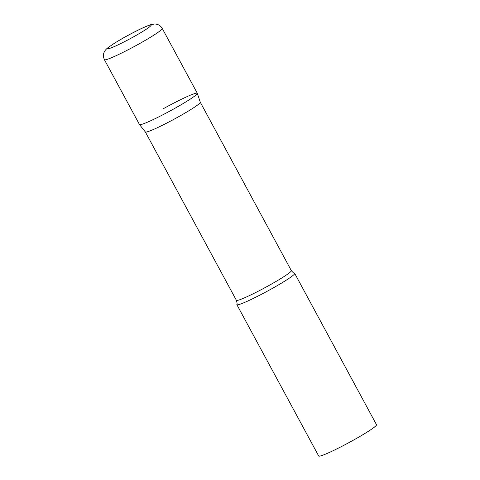 <?xml version="1.0" encoding="UTF-8"?>
<svg xmlns="http://www.w3.org/2000/svg" width="480" height="480" viewBox="0 0 480 480"><rect width="100%" height="100%" fill="white"/><g stroke="black" fill="none" stroke-linecap="round" stroke-linejoin="round"><path stroke-width="0.72" d="M104.412 59.7L139.476 124.548A32.868 2.61 -28.4 0 0 139.974 124.716A32.868 2.61 -28.4 0 0 171.75 110.058A32.868 2.61 -28.4 0 0 197.304 93.282L162.24 28.434C160.602 25.578 158.058 24.102 154.608 24L150.84 24.648C146.82 25.992 141.858 28.182 135.948 31.212C123.852 37.326 114.378 42.936 107.526 48.054C103.482 51.324 102.444 55.206 104.412 59.7A32.868 2.61 -28.4 0 0 104.91 59.868A32.868 2.61 -28.4 0 0 136.686 45.204A32.868 2.61 -28.4 0 0 162.24 28.434M145.35 131.958L236.382 300.318A31.224 2.478 151.6 0 0 269.04 285.444A31.224 2.478 151.6 0 0 291.318 270.612L200.286 102.252A31.224 2.478 151.6 0 1 200.292 102.27A31.224 2.478 151.6 0 1 178.002 117.066A31.224 2.478 151.6 0 1 145.362 131.97L139.5 124.578A32.868 2.61 151.6 0 0 173.856 108.894A32.868 2.61 151.6 0 0 197.316 93.318A32.868 2.61 151.6 0 0 162.924 108.936M291.318 270.612C293.154 272.706 294.222 273.594 294.522 273.288A32.868 2.61 151.6 0 1 294.702 273.42A32.868 2.61 151.6 0 1 271.254 289.032A32.868 2.61 151.6 0 1 236.874 304.686A32.868 2.61 151.6 0 1 236.868 304.464C237.288 304.38 237.126 303 236.382 300.318M294.702 273.42L376.518 424.734A32.868 2.61 151.6 0 1 353.07 440.346A32.868 2.61 151.6 0 1 318.69 456L236.874 304.686M150.744 25.014A24.654 1.956 -28.4 0 0 125.334 36.876A24.654 1.956 -28.4 0 0 108.114 48.714A24.654 1.956 -28.4 0 0 133.53 36.846A24.654 1.956 -28.4 0 0 150.744 25.014M200.292 102.27L197.316 93.318"/></g></svg>
